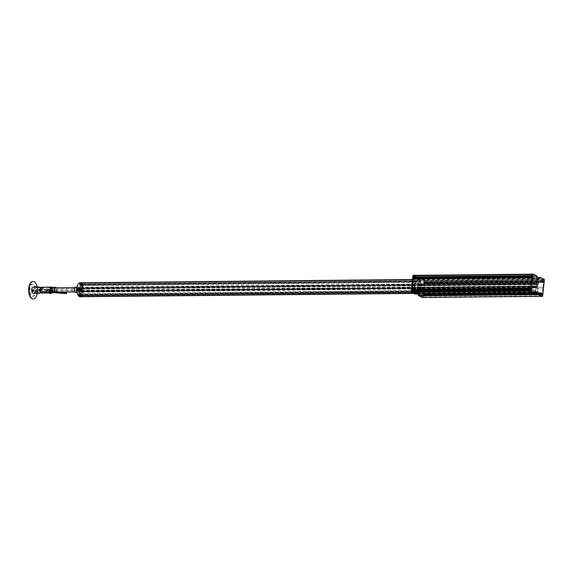 <?xml version="1.0" encoding="UTF-8"?>
<svg xmlns="http://www.w3.org/2000/svg" width="573" height="573" viewBox="0 0 573 573"><rect width="100%" height="100%" fill="white"/><g stroke="black" fill="none" stroke-linecap="round" stroke-linejoin="round"><path stroke-width="0.43" stroke-dasharray="2.87 2.15" d="M536.858 285.075A0.766 0.372 -90.6 0 1 537.209 284.48A0.766 0.372 -90.6 0 1 537.589 285.411A0.766 0.372 -90.6 0 1 537.23 286.013A0.766 0.372 -90.6 0 1 536.858 285.075M80.8 289.58A0.766 0.372 -90.6 0 1 81.158 288.978A0.766 0.372 -90.6 0 1 81.531 289.917A0.766 0.372 -90.6 0 1 81.18 290.511A0.766 0.372 -90.6 0 1 80.8 289.58M80.721 290.368A1.117 0.544 89.4 0 0 81.18 290.862A1.117 0.544 89.4 0 0 81.452 290.704L81.602 296.327A6.625 3.223 -90.6 0 1 81.237 296.37A6.625 3.223 -90.6 0 1 79.497 295.36L80.721 290.368L536.772 285.87A1.117 0.544 89.4 0 0 537.23 286.364A1.117 0.544 89.4 0 0 537.503 286.206L537.653 291.822A6.625 3.223 -90.6 0 1 537.288 291.872A6.625 3.223 -90.6 0 1 535.547 290.855L536.772 285.87M80.034 282.783A6.976 3.388 -90.6 0 1 80.793 282.955A6.976 3.388 -90.6 0 1 81.975 284L82.584 284A6.976 3.388 -90.6 0 0 81.402 282.947A6.976 3.388 -90.6 0 0 80.643 282.776A6.976 3.388 -90.6 0 1 81.402 282.947A6.976 3.388 -90.6 0 1 82.584 284L83.042 283.993A6.976 3.388 -90.6 0 0 81.86 282.94A6.976 3.388 -90.6 0 0 81.101 282.768A6.976 3.388 -90.6 0 1 83.078 284.043L82.34 288.506L81.875 288.291L81.803 296.621A6.976 3.388 -90.6 0 1 81.237 296.721M79.26 295.446L79.998 290.991L80.464 291.206L80.535 282.876M81.617 289.121A1.117 0.544 89.4 0 0 81.158 288.627A1.117 0.544 89.4 0 0 80.886 288.785L80.736 283.169A6.625 3.223 -90.6 0 1 81.101 283.119A6.625 3.223 -90.6 0 1 82.841 284.136L81.617 289.121L537.667 284.623A1.117 0.544 89.4 0 0 537.209 284.129A1.117 0.544 89.4 0 0 536.937 284.287L536.786 278.664A6.625 3.223 -90.6 0 1 537.152 278.621A6.625 3.223 -90.6 0 1 538.892 279.631L537.667 284.623M538.391 284L537.925 283.785L537.581 287.188L538.04 287.402L537.854 292.115A6.976 3.388 -90.6 0 1 537.288 292.223A6.976 3.388 -90.6 0 1 535.311 290.948L536.049 286.486L536.514 286.701L536.586 278.371A6.976 3.388 -90.6 0 1 537.152 278.27A6.976 3.388 -90.6 0 1 539.129 279.545L538.391 284L82.34 288.506M81.875 288.291L537.925 283.785M81.531 291.693L537.581 287.188M81.989 291.908L538.04 287.402M81.667 295.131L537.718 290.633M81.803 296.621L537.854 292.115M416.005 292.123L416.478 290.697L415.998 291.686A6.625 3.223 -90.6 0 1 414.73 285.254L414.78 284.724A6.625 3.223 -90.6 0 1 417.187 279.946L417.438 281.271L417.28 279.552A6.976 3.388 89.4 0 0 414.594 284.896A6.976 3.388 89.4 0 0 416.005 292.123L535.311 290.948M79.668 294.214L535.726 289.716M79.998 290.991L536.049 286.486M80.464 291.206L536.514 286.701M80.807 287.804L536.858 283.298M80.349 287.589L536.4 283.083M80.671 284.358L536.722 279.86M417.28 279.552L536.586 278.371M83.078 284.043L539.129 279.545M82.662 285.275L538.713 280.777M80.886 288.785L536.937 284.287M81.008 287.539L537.059 283.033M80.549 287.324L536.6 282.818M80.843 284.366L536.894 279.868M80.736 283.169L536.786 278.664M82.841 284.136L538.892 279.631M82.505 285.132L538.556 280.627M82.204 288.09L538.255 283.585M81.738 287.875L537.789 283.37M81.452 290.704L537.503 286.206M81.323 291.958L537.381 287.453M81.789 292.173L537.839 287.667M81.488 295.124L537.546 290.626M81.602 296.327L537.653 291.822M79.497 295.36L535.547 290.855M79.833 294.364L535.884 289.859M80.134 291.406L536.185 286.908M80.6 291.621L536.65 287.116M537.517 284.351L418.67 285.526A1.089 0.53 -90.6 0 1 418.884 286.658A1.089 0.53 -90.6 0 1 418.469 287.488L537.316 286.321A1.089 0.53 -90.6 0 0 537.739 285.483A1.089 0.53 -90.6 0 0 537.517 284.351L539.709 277.812L538.641 277.826M418.87 285.483L537.718 284.308A1.404 0.68 89.4 0 1 537.495 286.536L418.641 287.71A1.404 0.68 89.4 0 0 418.87 285.483L421.062 279.08L424.765 280.777L424.657 282.174L423.905 281.751L423.669 282.145L423.762 283.492L424.213 283.635L423.877 282.045L424.872 282.245L424.794 280.469L421.062 278.764L418.67 285.526M537.718 284.308L539.916 277.905L543.612 279.603L543.512 280.999L424.464 282.088M543.311 280.913L542.753 280.577L542.516 280.971L542.61 282.317L543.068 282.46L424.135 283.363M542.982 282.188L542.724 280.87L424.428 282.389M543.276 281.221L543.727 281.071L543.648 279.295L539.709 277.812M537.495 286.536L538.269 294.314L541.972 296.012L542.108 294.622L541.22 293.791L541.514 292.631L541.986 293.118L541.549 292.903L541.413 294.085L542.337 294.766L541.972 296.32L538.24 294.622L537.316 286.321M418.641 287.71L419.422 295.489L423.096 297.179L423.254 295.797L422.365 294.966L422.666 293.806L423.132 294.293L541.986 293.118L422.695 294.078L422.559 295.26L423.483 295.94L423.182 297.48M419.071 294.035L418.469 287.488M541.958 294.236L423.103 295.41M541.879 293.097L423.024 294.264M541.929 294.543L423.082 295.718M83.3 291.227L83.228 291.485A6.625 3.223 -90.6 0 1 80.829 296.234L80.578 294.909L80.736 296.628A6.976 3.388 89.4 0 0 83.422 291.285A6.976 3.388 89.4 0 0 82.011 284.058L81.531 285.483L82.018 284.495A6.625 3.223 -90.6 0 1 83.278 290.926L83.3 291.227M418.634 292.903L418.383 291.578L418.541 293.297A6.976 3.388 89.4 0 0 421.234 287.947A6.976 3.388 89.4 0 0 419.823 280.72L419.343 282.145L419.83 281.157A6.625 3.223 -90.6 0 1 421.091 287.596L421.033 288.147A6.625 3.223 -90.6 0 1 418.634 292.903L80.829 296.234M419.823 280.72L82.011 284.058M418.512 291.535L80.7 294.866M418.383 291.578L80.578 294.909M418.541 293.297L413.412 293.347M81.975 284L82.598 284.122L81.645 284.86L81.889 289.444A2.442 1.189 -90.6 0 1 81.724 291.063L80.614 295.023L81.302 296.635L81.76 296.635L80.736 296.628M419.343 282.145L81.531 285.483M419.45 282.296L81.638 285.633M419.83 281.157L82.018 284.495M83.286 290.962L421.091 287.625L83.278 290.926M538.054 278.134L537.596 278.141L536.228 275.792L532.489 274.073M536.665 291.972L536.221 291.972A7.062 3.431 89.4 0 0 536.622 292.18M542.065 296.413L543.892 279.853L543.698 279.23L540.418 277.511M538.663 278.507L538.205 278.514A7.062 3.431 89.4 0 0 537.632 278.249L538.09 278.242M538.205 278.514L538.563 278.442M536.679 291.972L536.221 291.972L536.636 292.037M534.58 292.989L536.013 292.61L536.185 292.044M417.989 294.049L417.982 293.627A7.22 3.51 89.4 0 0 418.541 293.541L418.512 292.953A6.625 3.223 89.4 0 0 421.069 287.875A6.625 3.223 89.4 0 0 419.723 281.006L420.324 280.484A7.22 3.51 89.4 0 0 419.436 279.574L419.579 279.087L421.148 278.707L424.801 280.383L425.037 281.114L423.275 297.494M419.723 281.006L419.866 280.491A7.22 3.51 89.4 0 0 418.978 279.581L419.121 279.094L420.697 278.707L424.349 280.39L424.579 281.121L422.731 297.573M417.538 294.049L417.552 293.591A7.22 3.51 89.4 0 0 417.982 293.641L418.011 293.584A7.22 3.51 89.4 0 0 418.44 293.634A7.22 3.51 89.4 0 0 418.999 293.541L418.97 292.946A6.625 3.223 89.4 0 0 421.52 287.868A6.625 3.223 89.4 0 0 420.181 280.999M418.011 293.584L417.552 293.591L418.011 293.584M418.512 292.953L418.97 292.946M420.331 280.555L419.88 280.541M80.8 288.899A0.874 0.423 -90.6 0 1 81.137 289.845A0.874 0.423 -90.6 0 1 80.721 290.626A0.874 0.423 -90.6 0 1 80.628 290.604A0.874 0.423 -90.6 0 1 80.292 289.659A0.874 0.423 -90.6 0 1 80.7 288.878A0.874 0.423 -90.6 0 1 80.8 288.899A0.881 0.43 -90.6 0 1 80.943 289.021L81.094 288.62A1.39 0.673 89.4 0 0 80.814 288.384L80.485 288.892A0.881 0.43 89.4 0 0 80.399 288.871A0.881 0.43 89.4 0 0 80.356 288.878L80.65 288.362A1.39 0.673 89.4 0 0 80.363 288.548L80.499 288.978A0.881 0.43 -90.6 0 1 80.664 288.878M80.191 288.907A0.874 0.423 -90.6 0 1 80.521 289.852A0.874 0.423 -90.6 0 1 80.113 290.626A0.874 0.423 -90.6 0 1 80.012 290.611A0.874 0.423 -90.6 0 1 79.683 289.666A0.874 0.423 -90.6 0 1 80.091 288.885A0.874 0.423 -90.6 0 1 80.191 288.907M78.207 295.46L79.174 294.644L78.924 290.067A2.442 1.189 -90.6 0 1 79.088 288.441L80.206 284.487L79.497 282.883M78.215 295.389L79.783 294.644L79.54 290.06A2.442 1.189 -90.6 0 1 79.704 288.441L80.764 284.939L80.134 283.506L80.105 282.876L80.578 282.861M81.989 284.129L81.037 284.867L81.28 289.451A2.442 1.189 -90.6 0 1 81.115 291.07L79.998 295.031L80.693 296.642A6.976 3.388 -90.6 0 1 80.17 296.735M80.693 296.642L81.302 296.635A6.976 3.388 -90.6 0 1 80.779 296.728A6.976 3.388 -90.6 0 0 81.302 296.635L81.746 295.99L81.108 294.615L82.183 291.063A2.442 1.189 -90.6 0 0 82.347 289.437L82.097 284.86L83.042 283.993M78 289.938L77.477 290.368L77.47 289.193L78 289.938M77.391 289.587A0.874 0.423 89.4 0 0 77.577 290.504A0.874 0.423 89.4 0 0 77.821 290.654A0.874 0.423 89.4 0 0 78.222 289.974A0.874 0.423 89.4 0 0 77.799 288.907A0.874 0.423 89.4 0 0 77.563 289.057A0.874 0.423 89.4 0 0 77.391 289.587M80.736 290.332L81.037 290.332A0.881 0.43 -90.6 0 1 80.908 290.54L81.001 291.012L80.657 290.833A1.189 0.58 -90.6 0 1 80.514 290.926L80.786 290.618A0.881 0.43 -90.6 0 1 80.721 290.633A0.881 0.43 -90.6 0 1 80.614 290.604L80.263 290.905A1.189 0.58 -90.6 0 1 80.234 290.883A1.189 0.58 -90.6 0 1 80.127 290.783L80.492 290.504A0.881 0.43 -90.6 0 1 80.37 290.267L79.941 290.432A1.189 0.58 -90.6 0 1 79.869 290.153L80.306 290.038A0.881 0.43 -90.6 0 1 80.284 289.687L79.833 289.651A1.189 0.58 -90.6 0 1 79.84 289.494A1.189 0.58 -90.6 0 1 79.862 289.344L80.07 289.279A1.39 0.673 89.4 0 0 80.048 289.444A1.39 0.673 89.4 0 0 80.041 289.616A1.39 0.673 89.4 0 0 80.084 290.232A1.39 0.673 89.4 0 0 80.163 290.54A1.39 0.673 89.4 0 0 80.385 290.955A1.39 0.673 89.4 0 0 80.507 291.07A1.39 0.673 89.4 0 0 80.542 291.091A1.39 0.673 89.4 0 0 80.729 291.141A1.39 0.673 89.4 0 0 80.843 291.12A1.39 0.673 89.4 0 0 81.001 291.012A1.39 0.673 89.4 0 0 81.237 290.64A1.39 0.673 89.4 0 0 81.33 290.346A1.39 0.673 89.4 0 0 81.373 290.053A1.39 0.673 89.4 0 0 81.387 289.745L81.137 289.766A0.881 0.43 -90.6 0 1 81.13 289.945A0.881 0.43 -90.6 0 1 81.108 290.11L80.936 290.26A1.189 0.58 -90.6 0 1 80.857 290.525L80.736 290.332A0.881 0.43 89.4 0 0 80.8 290.117L81.108 290.11M80.514 289.945A0.874 0.423 -90.6 0 1 80.113 290.626A0.874 0.423 -90.6 0 1 79.69 289.566A0.881 0.43 -90.6 0 1 80.091 288.878A0.881 0.43 -90.6 0 1 80.521 289.952A0.881 0.43 -90.6 0 1 80.113 290.64A0.881 0.43 -90.6 0 1 79.683 289.566A0.874 0.423 -90.6 0 1 80.091 288.885A0.874 0.423 -90.6 0 1 80.514 289.945M80.478 290.626A0.881 0.43 89.4 0 0 80.6 290.547L80.908 290.54M80.191 290.504A0.881 0.43 89.4 0 0 80.306 290.611L80.614 290.604M79.296 295.503L80.234 294.637L79.991 290.053A0.881 0.43 89.4 0 0 80.062 290.267L80.37 290.267M79.862 289.344L80.005 289.437A0.881 0.43 89.4 0 0 79.991 289.558A0.881 0.43 89.4 0 0 79.976 289.694L80.284 289.687M80.399 289.136L80.227 288.763A1.39 0.673 89.4 0 0 80.07 289.279L80.313 289.429A0.881 0.43 -90.6 0 1 80.399 289.136L79.991 288.914A1.189 0.58 -90.6 0 1 80.113 288.72L80.191 288.985A0.881 0.43 89.4 0 0 80.098 289.143M80.005 289.437L80.313 289.429A1.39 0.673 -90.6 0 1 80.972 288.355A1.39 0.673 -90.6 0 1 81.645 290.053A1.39 0.673 -90.6 0 1 81.001 291.141A1.39 0.673 -90.6 0 1 80.32 289.444M80.736 289.2L81.044 289.2A0.881 0.43 -90.6 0 1 81.122 289.508L81.366 289.401A1.39 0.673 89.4 0 0 81.223 288.856A1.39 0.673 89.4 0 0 81.094 288.62L80.729 288.778A1.189 0.58 -90.6 0 1 80.843 288.993L80.736 289.2A0.881 0.43 89.4 0 0 80.643 289.028L80.943 289.021M80.986 289.759L81.387 289.745A1.39 0.673 89.4 0 0 81.366 289.401L80.965 289.444A1.189 0.58 -90.6 0 1 80.986 289.759L80.836 289.773A0.881 0.43 89.4 0 0 80.814 289.515L81.122 289.508M80.843 288.993L81.223 288.856L81.044 289.2M80.514 290.926L80.843 291.12L80.786 290.618M80.127 290.783L80.492 290.504M79.869 290.153L80.306 290.038M80.499 288.584L80.814 288.384A1.39 0.673 89.4 0 0 80.7 288.362A1.39 0.673 89.4 0 0 80.65 288.362L80.349 288.57A1.189 0.58 -90.6 0 1 80.499 288.584L80.485 288.892M80.113 288.72L80.363 288.548A1.39 0.673 89.4 0 0 80.227 288.763L79.991 288.914M79.719 294.873L79.683 295.697L79.719 294.873M79.267 294.873L79.224 295.704L79.267 294.873M81.495 295.682L81.452 296.513L81.495 295.682M81.037 295.689L81.001 296.513L81.037 295.689M82.698 283.807L82.662 284.631L82.698 283.807M82.24 283.814L82.204 284.638L82.24 283.814M80.929 282.99L80.893 283.821L80.929 282.99M80.471 282.998L80.435 283.821L80.471 282.998M81.316 288.298A1.483 0.723 -90.6 0 1 81.889 289.909A1.483 0.723 -90.6 0 1 81.18 291.227A1.483 0.723 -90.6 0 1 81.022 291.191A1.483 0.723 -90.6 0 1 80.449 289.587A1.483 0.723 -90.6 0 1 81.151 288.262A1.483 0.723 -90.6 0 1 81.316 288.298M80.857 288.305A1.483 0.723 -90.6 0 1 81.43 289.909A1.483 0.723 -90.6 0 1 80.729 291.234A1.483 0.723 -90.6 0 1 80.564 291.199A1.483 0.723 -90.6 0 1 79.991 289.594A1.483 0.723 -90.6 0 1 80.7 288.269A1.483 0.723 -90.6 0 1 80.857 288.305M79.282 295.374L78.823 295.382L78.981 294.93L79.626 294.909L79.819 294.236L79.54 290.06A2.442 1.189 -90.6 0 1 79.704 288.441L80.814 284.48L80.091 282.969L79.475 282.969M83.056 284.115L81.645 284.86L81.889 289.444A2.442 1.189 -90.6 0 1 81.724 291.063L80.614 295.023L81.337 296.535L80.729 296.542M78.924 290.067L79.991 290.053A2.442 1.189 -90.6 0 1 80.156 288.434L81.273 284.473L80.542 282.962M424.614 283.306L424.041 288.964L542.896 287.789L542.302 293.677L542.137 294.064L541.363 293.727L542.158 294.314L542.402 293.906L543.619 281.909L542.724 280.971L543.483 282.031L542.896 287.789L424.041 288.964L423.454 294.851L423.289 295.231L422.516 294.894L423.311 295.489L424.772 283.083L423.87 282.145L424.614 283.306L543.469 282.138M542.882 287.911L424.027 289.086M412.094 290.318L412.947 290.497L412.102 289.63L412.696 283.871L531.551 282.697L532.138 276.809L532.303 276.43L533.076 276.766L532.281 276.172L530.82 288.577L531.715 289.523L530.956 288.455L531.543 282.697M531.558 282.582L412.71 283.75L413.283 277.984L413.448 277.604L414.222 277.941L413.491 277.361M412.897 290.325L531.751 289.15L412.897 290.325M531.551 282.697L412.71 283.75M536.922 286.135L418.068 287.309A1.089 0.53 -90.6 0 1 417.853 286.178A1.089 0.53 -90.6 0 1 418.269 285.347L537.123 284.172A1.089 0.53 -90.6 0 0 536.7 285.003A1.089 0.53 -90.6 0 0 536.922 286.135L534.731 292.674L415.883 293.849L418.068 287.309M417.867 287.36L536.722 286.185A1.404 0.68 89.4 0 1 536.944 283.95L418.097 285.125A1.404 0.68 89.4 0 0 417.867 287.36L415.676 293.756L411.973 292.058L412.08 290.661L412.832 291.084L413.069 290.69L412.975 289.344L412.524 289.2L412.861 290.79L412.066 290.332M536.722 286.185L534.523 292.581L530.827 290.891L530.927 289.487L412.274 290.747M531.128 289.573L531.687 289.909L531.923 289.515L531.83 288.169L531.379 288.033L412.603 289.472M531.458 288.298L531.715 289.623L412.309 290.447M531.164 289.272L530.713 289.422L530.791 291.191L534.731 292.674M536.944 283.95L536.17 276.179L532.467 274.481L532.331 275.864L533.219 276.695L532.926 277.855L532.453 277.368L532.89 277.59L533.026 276.408L532.102 275.728L532.467 274.166L536.199 275.871L537.123 284.172M418.097 285.125L417.395 277.518L413.642 275.656L413.484 277.038L414.372 277.869L414.078 279.03L413.606 278.542L532.46 277.375L414.043 278.764L414.179 277.576L413.462 277.346M532.467 274.481L413.62 275.656L532.489 274.488M413.67 275.355L417.545 277.468L418.269 285.347M532.482 276.258L413.634 277.425M532.561 277.396L413.713 278.571M532.51 275.95L413.656 277.117M413.226 275.269L416.879 276.952L418.269 279.252A7.22 3.51 89.4 0 0 417.839 279.201A7.22 3.51 89.4 0 0 417.28 279.302L417.309 279.896A6.625 3.223 89.4 0 0 414.759 284.974A6.625 3.223 89.4 0 0 416.098 291.843L416.557 291.836L416.413 292.352A7.22 3.51 89.4 0 0 417.302 293.261L415.969 294.071M416.098 291.843L415.955 292.359A7.22 3.51 89.4 0 0 416.843 293.269L416.707 293.756L415.232 294.15M413.835 275.341L417.33 276.945L418.727 279.252A7.22 3.51 89.4 0 0 418.297 279.201A7.22 3.51 89.4 0 0 417.738 279.295L417.767 279.889A6.625 3.223 89.4 0 0 415.217 284.967A6.625 3.223 89.4 0 0 416.557 291.836M417.309 279.896L417.767 279.889M78.193 295.46L78.673 294.035L78.186 295.023A6.625 3.223 -90.6 0 1 76.925 288.584L76.968 288.054A6.625 3.223 -90.6 0 1 79.375 283.277L79.626 284.602L79.468 282.883M417.187 279.946L79.375 283.277M417.316 281.314L79.504 284.645M417.438 281.271L79.626 284.602M416.478 290.697L78.673 294.035M416.378 290.547L78.565 293.885M415.998 291.686L78.186 295.023M76.968 288.054L414.78 284.724L76.975 288.033M79.239 289.931A0.738 0.358 -90.6 0 1 78.888 290.511A0.738 0.358 -90.6 0 1 78.53 289.609A0.738 0.358 -90.6 0 1 78.873 289.028A0.738 0.358 -90.6 0 1 79.239 289.931M79.747 289.594A0.738 0.358 89.4 0 0 80.113 290.497A0.738 0.358 89.4 0 0 80.456 289.917A0.738 0.358 89.4 0 0 80.098 289.014A0.738 0.358 89.4 0 0 79.747 289.594M78.816 289.164A2.7 1.311 -90.6 0 1 80.077 287.052A2.7 1.311 -90.6 0 1 81.387 290.346A2.7 1.311 -90.6 0 1 80.127 292.459A2.7 1.311 -90.6 0 1 78.816 289.164M75.657 287.094A2.7 1.311 -90.6 0 1 76.968 290.389A2.7 1.311 -90.6 0 1 75.708 292.502M76.718 290.275A2.177 1.06 -90.6 0 1 75.708 291.979A2.177 1.06 -90.6 0 1 74.648 289.322A2.177 1.06 -90.6 0 1 75.665 287.625A2.177 1.06 -90.6 0 1 76.718 290.275M79.919 290.246A2.177 1.06 -90.6 0 1 78.902 291.951A2.177 1.06 -90.6 0 1 77.842 289.293A2.177 1.06 -90.6 0 1 78.859 287.589A2.177 1.06 -90.6 0 1 79.919 290.246M78.687 291.671A1.955 0.953 -90.6 0 1 77.935 289.558A1.955 0.953 -90.6 0 1 78.866 287.818A1.955 0.953 -90.6 0 1 79.074 287.861A1.955 0.953 -90.6 0 1 79.826 289.981A1.955 0.953 -90.6 0 1 78.902 291.721A1.955 0.953 -90.6 0 1 78.687 291.671M51.262 291.944A1.955 0.953 -90.6 0 1 50.51 289.831A1.955 0.953 -90.6 0 1 51.434 288.09A1.955 0.953 -90.6 0 1 51.649 288.133A1.955 0.953 -90.6 0 1 52.401 290.253A1.955 0.953 -90.6 0 1 51.477 291.994A1.955 0.953 -90.6 0 1 51.262 291.944M51.67 287.911A2.177 1.06 -90.6 0 1 52.508 290.275A2.177 1.06 -90.6 0 1 51.477 292.223A2.177 1.06 -90.6 0 1 51.241 292.166A2.177 1.06 -90.6 0 1 50.403 289.802A2.177 1.06 -90.6 0 1 51.434 287.861A2.177 1.06 -90.6 0 1 51.67 287.911M79.103 287.639A2.177 1.06 -90.6 0 1 79.941 290.002A2.177 1.06 -90.6 0 1 78.902 291.951A2.177 1.06 -90.6 0 1 78.666 291.893A2.177 1.06 -90.6 0 1 77.828 289.537A2.177 1.06 -90.6 0 1 78.859 287.589A2.177 1.06 -90.6 0 1 79.103 287.639M50.653 293.355L48.748 293.161M48.726 293.118L50.682 293.319M48.669 293.154L50.732 293.362M50.675 293.397L48.719 293.197M49.271 292.996L48.82 293.004M51.04 292.982L49.07 292.638L48.347 292.803L49.077 293.125L43.749 292.037L44.021 291.593L51.634 291.514L51.169 292.982M51.634 291.514L51.169 292.61L49.12 292.144L48.397 292.309L49.128 292.631L44.021 291.593M49.156 291.807L51.205 292.251L49.156 291.807M50.503 290.203L49.056 289.888L50.503 290.203M50.51 290.117L49.063 289.802L50.51 290.117M49.536 289.666L51.097 290.01L49.536 289.666M49.529 289.752L51.09 290.088L49.529 289.752M49.378 289.594L51.427 290.038L49.378 289.594M49.257 290.783L51.312 291.234L49.257 290.783M51.878 289.272L51.341 290.905L49.292 290.447L48.569 290.611L49.299 290.926L44.193 289.888L44.021 289.351L51.878 289.272L51.391 290.411L49.342 289.952L48.619 290.117L49.35 290.432L44.021 289.351M42.101 289.05A1.11 0.537 89.4 0 0 41.979 289.028A1.11 0.537 89.4 0 0 41.457 290.017A1.11 0.537 89.4 0 0 41.886 291.213A1.11 0.537 89.4 0 0 42.008 291.242A1.11 0.537 89.4 0 0 42.531 290.253A1.11 0.537 89.4 0 0 42.101 289.05M41.664 289.057A1.11 0.537 89.4 0 0 41.543 289.028A1.11 0.537 89.4 0 0 41.012 290.017A1.11 0.537 89.4 0 0 41.442 291.22A1.11 0.537 89.4 0 0 41.564 291.242A1.11 0.537 89.4 0 0 42.087 290.26A1.11 0.537 89.4 0 0 41.664 289.057M52.172 292.717A2.686 1.304 89.4 0 0 52.401 292.674A2.686 1.304 89.4 0 0 53.447 290.081A2.686 1.304 89.4 0 0 52.408 287.41A2.686 1.304 89.4 0 0 52.351 287.388L52.236 287.345M51.742 292.925A2.937 1.425 89.4 0 0 52.888 290.096A2.937 1.425 89.4 0 0 51.749 287.173M56.505 292.173A2.686 1.304 89.4 0 0 56.462 287.811M52.286 287.904A2.177 1.06 89.4 0 0 52.243 287.89A2.177 1.06 89.4 0 0 52.05 287.854A2.177 1.06 89.4 0 0 51.018 289.802A2.177 1.06 89.4 0 0 51.857 292.158A2.177 1.06 89.4 0 0 52.093 292.216A2.177 1.06 89.4 0 0 52.286 292.173A2.177 1.06 89.4 0 0 53.131 290.074A2.177 1.06 89.4 0 0 52.286 287.904M51.627 287.667A2.435 1.182 89.4 0 0 51.577 287.646A2.435 1.182 89.4 0 0 51.362 287.61A2.435 1.182 89.4 0 0 50.209 289.78A2.435 1.182 89.4 0 0 51.147 292.416A2.435 1.182 89.4 0 0 51.412 292.474A2.435 1.182 89.4 0 0 51.62 292.431A2.435 1.182 89.4 0 0 52.573 290.081A2.435 1.182 89.4 0 0 51.627 287.667M42.237 287.761A2.435 1.182 89.4 0 0 41.972 287.703A2.435 1.182 89.4 0 0 40.819 289.874A2.435 1.182 89.4 0 0 41.75 292.509A2.435 1.182 89.4 0 0 42.015 292.567A2.435 1.182 89.4 0 0 43.168 290.396A2.435 1.182 89.4 0 0 42.237 287.761M43.749 292.037L51.606 291.965M51.806 289.816L44.193 289.888M41.578 293.075A2.937 1.425 89.4 0 0 42.975 290.454A2.937 1.425 89.4 0 0 41.843 287.274A2.937 1.425 89.4 0 0 41.521 287.202M51.477 292.223L55.746 292.18A2.177 1.06 89.4 0 0 56.777 290.232A2.177 1.06 89.4 0 0 55.939 287.868M51.427 290.038L51.312 291.234M66.568 292.839L49.944 291.406L48.526 290.991L49.744 290.848L52.917 291.077L53.174 291.951A13.953 2.729 -174.2 0 0 56.125 292.559M53.661 292.703L48.433 291.929L52.823 292.015M52.917 291.077L53.174 291.951M53.268 291.012A13.953 2.729 -174.2 0 0 59.649 292.137M39.594 290.869L39.659 289.422L39.594 290.869M77.684 290.497L77.749 289.05L77.684 290.497M39.766 289.136A1.046 0.509 -90.6 0 1 40.174 290.267A1.046 0.509 -90.6 0 1 39.673 291.206A1.046 0.509 -90.6 0 1 39.566 291.177A1.046 0.509 -90.6 0 1 39.157 290.045A1.046 0.509 -90.6 0 1 39.659 289.107A1.046 0.509 -90.6 0 1 39.766 289.136A1.046 0.509 89.4 0 0 39.659 289.107A1.046 0.509 89.4 0 0 39.157 290.045A1.046 0.509 89.4 0 0 39.566 291.177A1.046 0.509 89.4 0 0 39.673 291.206A1.046 0.509 89.4 0 0 40.174 290.267A1.046 0.509 89.4 0 0 39.766 289.136M77.864 288.756A1.046 0.509 -90.6 0 1 78.265 289.895A1.046 0.509 -90.6 0 1 77.77 290.826A1.046 0.509 -90.6 0 1 77.656 290.798A1.046 0.509 -90.6 0 1 77.255 289.666A1.046 0.509 -90.6 0 1 77.749 288.735A1.046 0.509 -90.6 0 1 77.864 288.756M41.084 291.163A1.046 0.509 89.4 0 0 41.199 291.184A1.046 0.509 89.4 0 0 41.693 290.253A1.046 0.509 89.4 0 0 41.292 289.121A1.046 0.509 89.4 0 0 41.177 289.093A1.046 0.509 89.4 0 0 40.683 290.031A1.046 0.509 89.4 0 0 41.084 291.163M36.5 292.824A2.7 1.311 -90.6 0 1 35.462 289.895A2.7 1.311 -90.6 0 1 36.744 287.481A2.7 1.311 -90.6 0 1 37.037 287.546A2.7 1.311 -90.6 0 1 38.076 290.475A2.7 1.311 -90.6 0 1 36.801 292.889A2.7 1.311 -90.6 0 1 36.5 292.824M40.912 287.488A2.7 1.311 -90.6 0 1 41.163 287.438A2.7 1.311 -90.6 0 1 41.457 287.503A2.7 1.311 -90.6 0 1 42.495 290.432A2.7 1.311 -90.6 0 1 41.213 292.846A2.7 1.311 -90.6 0 1 40.962 292.796M33.341 289.494A0.738 0.358 -90.6 0 1 33.628 290.296A0.738 0.358 -90.6 0 1 33.277 290.962A0.738 0.358 -90.6 0 1 33.191 290.941A0.738 0.358 -90.6 0 1 32.905 290.139A0.738 0.358 -90.6 0 1 33.255 289.48A0.738 0.358 -90.6 0 1 33.341 289.494M38.978 289.444A0.738 0.358 -90.6 0 1 39.265 290.246A0.738 0.358 -90.6 0 1 38.914 290.905A0.738 0.358 -90.6 0 1 38.828 290.883A0.738 0.358 -90.6 0 1 38.549 290.081A0.738 0.358 -90.6 0 1 38.9 289.422A0.738 0.358 -90.6 0 1 38.978 289.444M33.298 293.448A3.223 1.569 89.4 0 0 34.831 290.568A3.223 1.569 89.4 0 0 33.585 287.073A3.223 1.569 89.4 0 0 33.234 286.994M39.788 292.86A3.223 1.569 89.4 0 0 39.73 287.453M33.184 291.779A1.569 0.766 89.4 0 0 33.284 291.786A1.569 0.766 89.4 0 0 34.029 290.318A1.569 0.766 89.4 0 0 33.349 288.663A1.569 0.766 89.4 0 0 33.248 288.649A1.569 0.766 89.4 0 0 32.503 290.124A1.569 0.766 89.4 0 0 33.184 291.779M32.804 291.779A1.569 0.766 89.4 0 0 32.897 291.793A1.569 0.766 89.4 0 0 33.649 290.318A1.569 0.766 89.4 0 0 32.969 288.663A1.569 0.766 89.4 0 0 32.869 288.656A1.569 0.766 89.4 0 0 32.124 290.131A1.569 0.766 89.4 0 0 32.804 291.779M29.71 289.759L29.703 288.935M36.665 290.532L36.608 291.657L36.665 290.532M36.285 290.532L36.264 291.664L36.285 290.532M32.99 281.515A8.717 4.24 -90.6 0 1 33.349 281.572A8.717 4.24 -90.6 0 1 37.123 290.554A8.717 4.24 -90.6 0 1 33.162 298.934M37.173 286.951A8.717 4.24 -90.6 0 1 37.238 293.405M35.24 290.053A6.102 2.965 -90.6 0 1 32.339 296.334A6.102 2.965 -90.6 0 1 29.309 290.404A6.102 2.965 -90.6 0 1 32.217 284.129A6.102 2.965 -90.6 0 1 35.24 290.053M35.848 290.045A6.102 2.965 -90.6 0 1 32.948 296.327A6.102 2.965 -90.6 0 1 29.918 290.396A6.102 2.965 -90.6 0 1 32.826 284.122A6.102 2.965 -90.6 0 1 35.848 290.045M539.83 277.998L420.983 279.166M539.938 277.912L421.091 279.087M543.612 279.603L424.765 280.777M543.691 279.853L424.844 281.028M543.591 280.863L424.743 282.038M543.49 280.999L424.643 282.167M542.832 280.598L423.977 281.773M542.516 280.971L423.669 282.145M542.509 281.078L423.655 282.253M542.516 281.314L423.662 282.482M542.516 281.407L423.669 282.575M542.466 281.902L423.619 283.069M542.61 282.317L423.762 283.492M543.061 282.46L424.206 283.635L543.068 282.46M543.082 282.253L424.228 283.427M542.674 282.095L423.819 283.263M542.602 281.88L423.748 283.055M542.645 281.465L423.791 282.632M542.638 281.228L423.784 282.403M542.631 281.135L423.784 282.31M542.645 281.006L423.798 282.181M423.877 282.045L542.724 280.87L423.905 282.052M543.526 281.336L424.672 282.503M543.727 281.071L424.872 282.245M543.841 279.918L424.994 281.092M543.648 279.295L424.794 280.469M539.967 277.604L539.451 277.611M421.062 278.764L538.068 277.611L421.119 278.779M537.624 277.848L420.854 278.987M542.216 295.912L423.368 297.086M542.337 294.766L423.483 295.94M542.201 294.35L423.354 295.525M541.413 294.085L422.559 295.26M541.342 293.877L422.487 295.045M541.356 293.741L422.502 294.916M541.37 293.663L422.523 294.837M541.428 293.455L422.573 294.629M541.471 293.039L422.616 294.214M422.695 294.078L541.549 292.903L422.724 294.085M541.994 292.91L423.146 294.085M541.564 292.645L422.709 293.82M541.349 292.903L422.502 294.078M541.299 293.397L422.451 294.572M541.277 293.483L422.43 294.651M541.227 293.684L422.38 294.859M541.22 293.791L422.365 294.966M541.428 294.407L422.58 295.582M542.108 294.622L423.254 295.797M542.173 294.83L423.318 296.005M542.072 295.847L423.218 297.022M541.951 296.005L423.096 297.179M538.269 294.314L419.422 295.489M538.19 294.142L419.343 295.317M421.04 288.126L83.235 291.456M421.033 288.147L83.228 291.485M536.679 275.792L536.228 275.792M542.71 296.012L542.251 296.019M544.35 279.853L543.892 279.853M544.149 279.223L543.698 279.23M536.607 292.337L536.149 292.337M536.464 292.602L536.013 292.61M538.004 277.468L537.546 277.475M536.779 275.871L536.321 275.878M419.866 280.491L420.324 280.484M418.562 293.483L419.021 293.476M418.963 279.517L419.415 279.517M418.978 279.581L419.436 279.574M418.978 279.359L419.436 279.359M419.121 279.094L419.579 279.087M420.589 278.7L421.048 278.693M420.697 278.707L421.148 278.707M424.349 280.39L424.801 280.383M424.579 281.121L425.037 281.114M422.953 297.108L423.411 297.108M417.509 293.791L417.968 293.784M417.531 293.634L418.44 293.634M418.541 293.541L418.999 293.541M78.823 294.866L79.891 294.851M80.678 295.997L81.746 295.99M81.187 284.602L82.254 284.588M79.926 283.979L80.994 283.972M80.206 284.487L81.273 284.473M80.191 284.351L81.259 284.344M80.113 284.108L81.18 284.093M79.525 283.513L80.592 283.506M81.839 284.58L82.906 284.566M81.38 284.652L82.448 284.638M81.072 284.76L82.14 284.745M81.037 284.867L82.097 284.86M80.994 285.268L82.061 285.261M80.994 285.333L82.061 285.318M81.28 289.451L82.347 289.437M81.115 291.07L82.183 291.063M80.055 294.572L81.122 294.558M80.041 294.629L81.108 294.615M79.998 295.031L81.065 295.016M80.012 295.159L81.08 295.152M80.091 295.41L81.158 295.396M80.277 295.532L81.345 295.525M78.365 294.937L79.432 294.923M79.017 294.916L80.084 294.902M79.131 294.758L80.199 294.744M79.174 294.644L80.234 294.637M79.21 294.243L80.277 294.236M79.21 294.185L80.277 294.171M79.088 288.441L80.156 288.434M80.148 284.946L81.216 284.931M80.163 284.888L81.23 284.874M80.442 289.465A1.304 0.63 89.4 0 0 80.929 291.02A1.304 0.63 89.4 0 0 81.681 290.031A1.304 0.63 89.4 0 0 81.187 288.477A1.304 0.63 89.4 0 0 80.442 289.465M543.376 281.515L424.521 282.69M543.483 282.031L424.636 283.205M542.309 293.569L423.454 294.744M542.302 293.677L423.454 294.851M542.101 294.049L423.246 295.224M541.456 293.756L422.602 294.93M541.442 293.698L422.595 294.873M541.456 293.663L422.602 294.837M541.442 293.605L422.595 294.78M422.566 294.766L541.399 293.612M541.363 293.727L422.516 294.894M541.421 293.992L422.573 295.159M542.101 294.3L423.254 295.475M542.402 293.906L423.554 295.081M543.619 281.909L424.772 283.083M543.426 281.286L424.572 282.46M542.746 280.971L423.891 282.145L542.724 280.971M542.638 281.164L423.791 282.339M542.652 281.3L423.798 282.475L542.667 281.329M542.688 281.343L423.841 282.51L542.695 281.343M542.71 281.3L423.862 282.475M542.71 281.257L423.855 282.425M542.724 281.214L423.877 282.389L542.724 281.214M530.97 288.355L412.123 289.53M531.064 288.978L412.216 290.153M530.956 288.455L412.102 289.63M532.131 276.924L413.283 278.091M532.138 276.809L413.283 277.984M532.338 276.437L413.491 277.611M532.983 276.738L414.136 277.905M532.997 276.788L414.15 277.962M532.983 276.831L414.136 278.005M532.997 276.881L414.143 278.055M533.019 276.895L414.172 278.07L533.026 276.895M533.04 276.881L414.186 278.048M533.076 276.766L414.222 277.941M533.019 276.501L414.172 277.676M531.013 289.2L412.166 290.375M412.868 290.697L531.715 289.523L412.846 290.69M531.801 289.322L412.947 290.497L531.808 289.351M531.787 289.193L412.94 290.361M531.773 289.157L412.925 290.332M531.73 289.186L412.882 290.361M531.73 289.236L412.882 290.411M412.868 290.447L531.715 289.272L412.861 290.447M534.609 292.495L415.754 293.67M534.502 292.581L415.647 293.748M530.827 290.891L411.973 292.058M530.748 290.64L411.894 291.807M530.849 289.623L412.001 290.798M530.949 289.494L412.102 290.669L530.927 289.487M531.608 289.888L412.761 291.063M531.923 289.515L413.069 290.69M531.93 289.408L413.083 290.583M531.923 289.179L413.076 290.353M531.923 289.086L413.069 290.26M531.973 288.591L413.119 289.766M531.83 288.169L412.975 289.344M412.524 289.2L531.372 288.033L412.531 289.207M531.357 288.233L412.51 289.408M531.765 288.398L412.918 289.573M531.837 288.606L412.99 289.78M531.794 289.028L412.947 290.203M531.801 289.258L412.954 290.432M531.794 289.48L412.94 290.654M531.687 289.609L412.832 290.783L531.715 289.623M536.4 276.293L417.545 277.468M536.199 275.871L417.345 277.046M533.026 276.408L414.179 277.576M533.098 276.616L414.25 277.79M533.091 276.745L414.236 277.919M533.069 276.831L414.215 277.998M533.012 277.031L414.164 278.206M532.969 277.454L414.121 278.628M532.869 277.583L414.014 278.757L532.89 277.59M532.446 277.576L413.591 278.75M532.876 277.841L414.028 279.015M533.091 277.583L414.236 278.757M533.141 277.088L414.286 278.263M533.162 277.01L414.308 278.184M533.212 276.802L414.358 277.977M533.219 276.695L414.372 277.869M533.012 276.086L414.157 277.26M532.331 275.864L413.484 277.038M532.267 275.656L413.42 276.831M532.374 274.646L413.52 275.821M536.17 276.179L417.316 277.353M536.249 276.344L417.395 277.518M415.955 292.359L416.413 292.352M417.266 279.359L417.717 279.359M416.865 293.326L417.323 293.319M416.843 293.269L417.302 293.261M416.85 293.483L417.302 293.483M416.707 293.756L417.165 293.748M416.879 276.952L417.33 276.945M416.972 277.031L417.43 277.031M418.233 278.686L418.691 278.679M418.311 279.051L418.77 279.051M418.297 279.216L418.756 279.209M417.28 279.302L417.738 279.295M415.948 292.28L416.406 292.28M414.73 285.254L76.925 288.584M414.73 285.218L76.918 288.556M49.077 293.125L49.128 292.631M49.35 290.432L49.299 290.926M51.119 293.068L51.169 292.61M49.744 290.848L49.65 291.779M65.888 292.91L65.795 293.842M49.944 291.406L49.851 292.345M81.158 288.978L537.209 284.48M413.62 293.44L536.622 292.223M536.751 292.223L537.288 292.223M412.488 279.502L537.152 278.27M81.158 288.627L537.209 284.129M81.101 283.119L537.152 278.621M81.18 290.862L537.23 286.364M81.237 296.37L537.288 291.872M81.18 290.511L537.23 286.013M539.916 277.905L421.062 279.08M543.512 280.999L424.657 282.174M542.753 280.577L423.905 281.751M543.562 281.343L424.715 282.518M539.909 277.59L539.501 277.597M541.514 292.631L422.666 293.806M541.972 296.012L423.118 297.179M538.677 278.514L538.219 278.514M420.625 278.693L421.083 278.693M77.821 290.654L80.113 290.64M81.266 284.552L82.333 284.545M79.984 283.964L81.051 283.95M79.826 284.022L80.893 284.007M81.595 284.838L82.662 284.824M80.22 295.553L81.287 295.539M80.378 295.496L81.445 295.482M78.608 294.68L79.676 294.665M78.938 294.959L80.005 294.952M77.799 288.907L80.7 288.878M80.729 291.141L81.688 290.045L80.7 288.362M79.224 295.704L79.683 295.697M81.001 296.513L81.452 296.513M82.204 284.638L82.662 284.631M80.435 283.821L80.893 283.821M80.729 291.234L81.18 291.227M80.7 288.269L81.151 288.262M80.428 282.983L80.879 282.983M82.197 283.8L82.655 283.8M80.986 295.675L81.445 295.675M79.217 294.866L79.676 294.859M542.137 294.064L423.289 295.231M542.158 294.314L423.311 295.489M532.303 276.43L413.448 277.604M534.523 292.581L415.676 293.756M531.687 289.909L412.832 291.084M532.926 277.855L414.078 279.03M417.839 279.201L418.297 279.201M80.113 290.497L78.888 290.511M80.077 287.052L76.947 287.087M74.927 291.986L75.708 291.979M74.884 287.632L75.665 287.625M80.127 292.459L77.004 292.488M80.098 289.014L78.873 289.028M51.434 288.09L78.866 287.818M51.434 287.861L52.05 287.854M51.477 291.994L78.902 291.721M48.655 289.759L48.619 290.117M41.543 289.028L41.979 289.028M52.243 287.89L51.577 287.646M41.972 287.703L51.362 287.61M42.015 292.567L51.412 292.474M52.286 292.173L51.62 292.431M52.093 292.216L55.746 292.18M41.564 291.242L42.008 291.242M48.526 290.991L48.433 291.929M77.749 289.05L39.659 289.422M41.199 291.184L77.77 290.826M41.177 289.093L77.749 288.735M77.763 290.511L39.673 290.891M36.744 287.481L38.019 287.467M36.801 292.889L38.076 292.875M38.914 290.905L33.277 290.962M38.9 289.422L33.255 289.48M32.897 291.793L33.284 291.786M29.517 289.917L29.903 289.909M36.264 291.664L36.643 291.657M36.249 290.532L36.629 290.525M29.51 288.785L29.889 288.778M32.869 288.656L33.248 288.649M32.339 296.334L32.948 296.327M32.217 284.129L32.826 284.122"/><path stroke-width="0.86" d="M413.412 293.347L81.774 296.621A6.976 3.388 -90.6 0 1 81.237 296.721A6.976 3.388 -90.6 0 1 79.26 295.446L411.285 292.173L78.193 295.46A6.976 3.388 89.4 0 1 76.782 288.233A6.976 3.388 89.4 0 1 79.468 282.883L412.481 279.595L80.535 282.876A6.976 3.388 -90.6 0 1 81.101 282.768L412.488 279.502M423.182 297.48L419.393 295.79L419.071 294.035M536.679 275.792L532.947 274.073L532.646 274.467L531.006 290.633L531.2 291.256L534.938 292.975L536.464 292.602L536.679 291.972A7.062 3.431 89.4 0 0 537.266 292.237L538.67 294.694L542.409 296.413L542.71 296.012L544.35 279.853L544.149 279.223L540.353 277.49L538.885 277.876L538.663 278.507A7.062 3.431 89.4 0 0 538.09 278.242L536.679 275.792M537.302 292.345L536.844 292.345L536.894 293.011L538.119 294.615L542.065 296.413M532.833 274.073L532.188 274.474L530.548 290.633L530.741 291.263L534.967 292.982M536.622 292.18A7.062 3.431 89.4 0 0 536.808 292.244L537.266 292.237M539.931 277.504L538.269 278.306M423.275 297.494L419.407 295.89L417.989 294.049M422.731 297.573L418.949 295.89L417.538 294.049M79.497 282.883L79.511 282.869A6.976 3.388 -90.6 0 1 80.034 282.783L81.101 282.768A6.976 3.388 -90.6 0 0 80.578 282.861L80.12 282.861A6.976 3.388 -90.6 0 1 80.643 282.776A6.976 3.388 -90.6 0 0 80.12 282.861L79.511 282.869M78.229 295.51L79.296 295.503A6.976 3.388 -90.6 0 0 81.237 296.721L80.779 296.728A6.976 3.388 -90.6 0 1 78.838 295.503A6.976 3.388 -90.6 0 0 80.779 296.728L80.17 296.735A6.976 3.388 -90.6 0 1 78.229 295.51L78.207 295.46M413.434 277.346L532.016 276.179L413.434 277.346L412.094 290.318M412.023 290.318L530.698 289.15L412.023 290.318L411.944 292.366L415.733 294.056M413.462 277.346L413.613 275.341L532.274 274.181L413.613 275.341M415.969 294.071L411.937 292.452L411.708 291.721L413.326 275.728L413.835 275.341M415.131 294.135L411.478 292.459L411.249 291.729L412.875 275.735L413.548 275.269M77.004 292.488L75.708 292.502A2.7 1.311 -90.6 0 1 74.397 289.207A2.7 1.311 -90.6 0 1 75.657 287.094L76.947 287.087M49.192 293.068L50.753 293.412L49.192 293.068M48.82 293.004L50.36 293.605L51.083 293.44L49.271 292.996M52.351 287.388A2.686 1.304 89.4 0 0 52.114 287.345A2.686 1.304 89.4 0 0 50.839 289.745A2.686 1.304 89.4 0 0 51.878 292.653A2.686 1.304 89.4 0 0 52.172 292.717L55.746 292.681A2.686 1.304 89.4 0 0 56.505 292.173M51.749 287.173A2.937 1.425 89.4 0 0 51.685 287.145A2.937 1.425 89.4 0 0 51.427 287.102A2.937 1.425 89.4 0 0 50.03 289.723A2.937 1.425 89.4 0 0 51.162 292.903A2.937 1.425 89.4 0 0 51.484 292.975A2.937 1.425 89.4 0 0 51.742 292.925L52.286 292.717M56.462 287.811A2.686 1.304 89.4 0 0 55.989 287.381A2.686 1.304 89.4 0 0 55.696 287.309A2.686 1.304 89.4 0 0 54.421 289.709A2.686 1.304 89.4 0 0 55.459 292.617A2.686 1.304 89.4 0 0 55.746 292.681M55.939 287.868A2.177 1.06 89.4 0 0 55.703 287.818A2.177 1.06 89.4 0 0 54.664 289.766A2.177 1.06 89.4 0 0 55.509 292.123A2.177 1.06 89.4 0 0 55.746 292.18L74.927 291.986M51.427 287.102L41.521 287.202A2.937 1.425 89.4 0 0 40.131 289.823A2.937 1.425 89.4 0 0 41.263 293.004A2.937 1.425 89.4 0 0 41.578 293.075L51.484 292.975M56.125 292.559A13.953 2.729 -174.2 0 0 65.566 293.555L53.661 292.703M59.649 292.137A13.953 2.729 -174.2 0 0 65.666 292.617L66.568 292.839L66.475 293.777M40.962 292.796A2.7 1.311 -90.6 0 1 40.919 292.782A2.7 1.311 -90.6 0 1 39.874 290.11A2.7 1.311 -90.6 0 1 40.912 287.488M39.73 287.453A3.223 1.569 89.4 0 0 39.222 287.016A3.223 1.569 89.4 0 0 38.871 286.937A3.223 1.569 89.4 0 0 37.345 289.816A3.223 1.569 89.4 0 0 38.584 293.312A3.223 1.569 89.4 0 0 38.935 293.39A3.223 1.569 89.4 0 0 39.788 292.86M38.871 286.937L33.234 286.994A3.223 1.569 89.4 0 0 31.701 289.874A3.223 1.569 89.4 0 0 32.948 293.369A3.223 1.569 89.4 0 0 33.298 293.448L38.935 293.39M29.925 288.785L29.868 289.909L29.925 288.785M29.703 288.935L29.71 289.759M33.162 298.934A8.717 4.24 -90.6 0 1 32.969 298.941A8.717 4.24 -90.6 0 1 32.417 298.87A8.717 4.24 -90.6 0 1 28.65 289.694A8.717 4.24 -90.6 0 1 32.797 281.508A8.717 4.24 -90.6 0 1 32.99 281.515M37.238 293.405A8.717 4.24 -90.6 0 1 33.356 298.941A8.717 4.24 -90.6 0 1 32.797 298.87A8.717 4.24 -90.6 0 1 29.03 289.694A8.717 4.24 -90.6 0 1 33.177 281.501A8.717 4.24 -90.6 0 1 33.735 281.572A8.717 4.24 -90.6 0 1 37.173 286.951M539.451 277.611L538.068 277.626L539.501 277.597M538.641 277.826L538.083 277.833M537.803 294.2L419.192 295.374M538.577 294.608L419.393 295.79M541.729 296.313L423.067 297.48M538.67 294.694L538.212 294.694M542.409 296.413L541.951 296.413M532.646 274.467L532.188 274.474M531.006 290.633L530.548 290.633M531.2 291.256L530.741 291.263M534.938 292.975L534.48 292.975M537.352 293.011L536.894 293.011M537.273 292.638L536.815 292.645M538.742 278.149L538.291 278.149M538.885 277.876L538.427 277.884M540.318 277.497L539.859 277.504M422.602 297.573L423.06 297.566M418.949 295.89L419.407 295.89M418.856 295.811L419.307 295.804M417.588 294.164L418.046 294.157M531.973 276.587L413.19 277.755M530.756 288.577L411.966 289.752M530.67 289.422L411.865 290.59M530.555 290.568L411.743 291.743M530.662 291.191L411.944 292.366M534.28 292.889L415.618 294.056M532.181 274.574L413.369 275.749M532.059 275.728L413.255 276.895M532.016 276.143L413.384 277.311M411.478 292.459L411.937 292.452M411.249 291.729L411.708 291.721M412.875 275.735L413.326 275.728M51.083 293.44L51.119 293.068M65.666 292.617L65.566 293.555M81.237 296.721L413.62 293.44M541.757 296.327L423.125 297.494M532.89 274.059L532.432 274.066M542.466 296.42L542.008 296.427M535.003 292.989L534.545 292.989M540.353 277.49L539.895 277.497M422.666 297.588L423.125 297.58M534.308 292.896L415.676 294.071M415.196 294.15L415.654 294.15M413.154 275.255L413.613 275.255M55.703 287.818L74.884 287.632M52.114 287.345L55.696 287.309M52.236 287.345L51.685 287.145M38.019 287.467L40.962 287.438M38.076 292.875L41.02 292.846M32.797 281.508L33.177 281.501M32.969 298.941L33.356 298.941"/></g></svg>
